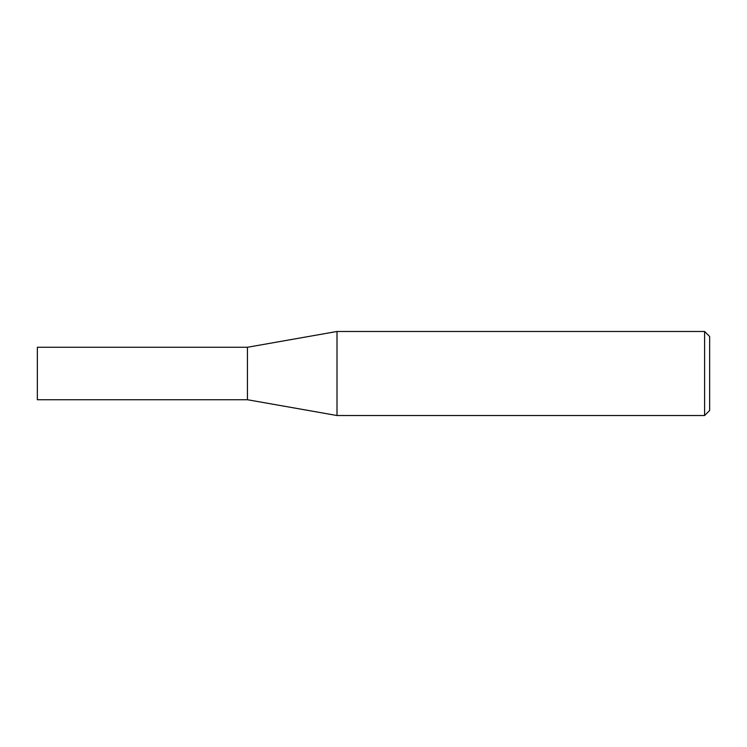 <?xml version="1.0" encoding="UTF-8"?>
<svg xmlns="http://www.w3.org/2000/svg" width="747" height="747" viewBox="0 0 747 747"><rect width="100%" height="100%" fill="white"/><g stroke="black" fill="none" stroke-linecap="round" stroke-linejoin="round"><path stroke-width="0.56" stroke-dasharray="3.73 2.8" d="M247.444 347.271L247.444 399.729M37.35 347.271L37.35 399.729M337 331.481L337 415.519M709.65 410.476L709.65 336.523M704.608 331.481L704.608 415.519"/><path stroke-width="1.12" d="M247.444 399.729L247.444 347.271L337 331.481L337 415.519L247.444 399.729L37.35 399.729L37.35 347.271L247.444 347.271M704.608 331.481L709.65 336.523L709.65 410.476L704.608 415.519L704.608 331.481L337 331.481M704.608 415.519L337 415.519"/></g></svg>
